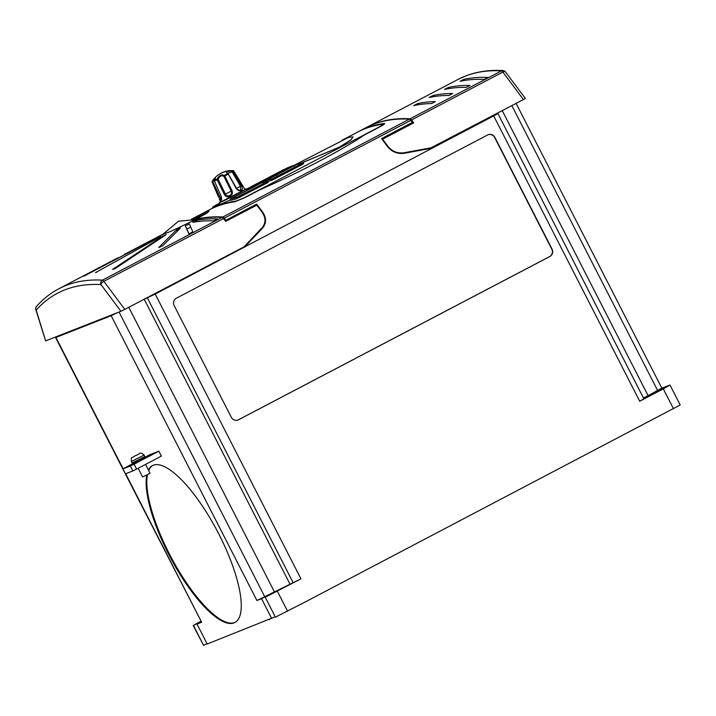 <?xml version="1.0" encoding="UTF-8"?>
<svg xmlns="http://www.w3.org/2000/svg" width="716" height="716" viewBox="0 0 716 716"><rect width="100%" height="100%" fill="white"/><g stroke="black" fill="none" stroke-linecap="round" stroke-linejoin="round"><path stroke-width="1.07" d="M146.789 474.959A88.605 26.922 -117.7 0 0 176.825 569.104A88.605 26.922 -117.7 0 0 234.034 622.884A88.605 26.922 -117.7 0 0 234.839 622.517A88.605 26.922 -117.7 0 0 218.21 532.838A88.605 26.922 -117.7 0 0 153.34 465.212A88.605 26.922 -117.7 0 0 152.535 465.579A88.605 26.922 -117.7 0 0 148.4 470.045M152.893 465.409A88.605 26.922 -117.7 0 0 148.677 470.591M145.527 464.416L150.002 473.169L147.487 474.592A88.605 26.922 -117.7 0 0 177.532 568.737A88.605 26.922 -117.7 0 0 234.732 622.517A88.605 26.922 -117.7 0 0 235.188 622.329M275.23 616.789L207.201 644.015L197.007 624.083L201.652 622.258L125.354 473.885M271.749 618.615L261.555 598.683L256.91 600.509L111.168 315.711L55.911 337.451L58.515 335.84M136.595 469.096L132.845 470.94L130.33 466.018L134.071 464.174L136.595 469.096L161.36 456.11L158.836 451.187L149.554 454.839L142.511 458.526M269.1 619.716L269.556 619.483M197.007 624.083L201.115 621.927M207.014 643.639L203.63 645.411L193.436 625.489L200.928 621.56M200.775 621.264L193.186 625.533L203.63 645.411M673.488 408.773L663.293 388.842L669.997 385.038L680.2 404.97L305.329 601.914L275.418 617.165L265.224 597.233L286.319 586.01L261.555 598.683M265.224 597.233L300.953 578.868L256.91 600.509M117.603 312.588L111.168 315.711M245.606 246.035L262.593 228.073C266.513 223.285 266.549 217.986 262.7 212.178L256.659 204.096L225.826 220.268L224.26 218.183A3.32 1.011 -117.7 0 0 222.837 216.993L409.4 119.151A3.32 1.011 62.3 0 1 410.823 120.342L412.389 122.427L381.547 138.6L387.607 146.699C391.965 151.917 397.443 154.119 404.03 153.305L432.267 148.14L155.211 294.07L144.596 299.011M174.167 305.616L231.313 417.303A5.54 5.272 68.5 0 0 238.509 419.782L549.897 256.48A5.54 5.272 68.5 0 0 552.045 249.096L494.89 137.409A5.54 5.272 68.5 0 0 487.703 134.939L176.315 298.241A5.54 5.272 68.5 0 0 174.167 305.616M432.267 148.14L493.7 115.92L497.897 113.54L494.675 114.775M118.113 257.688L58.9 288.736A783.877 238.204 62.3 0 1 66.06 285.469A783.877 238.204 62.3 0 1 102.424 280.144L222.13 217.36A3.32 1.011 62.3 0 1 223.562 218.55L103.856 281.334L124.817 309.384L244.004 246.877L262.128 227.706C265.896 223.097 265.931 218.004 262.235 212.419L256.793 205.143L225.665 221.369M124.817 309.384L120.923 311.281L100.974 284.592A780.556 237.193 -117.7 0 0 64.762 289.899A780.556 237.193 -117.7 0 0 36.176 310.091L45.645 340.897L120.923 311.281M45.645 340.897L35.8 309.598A3.32 1.656 -17.1 0 0 36.176 310.091A3.32 3.141 -138.2 0 1 36.498 306.403A3.32 3.32 0 0 0 35.8 309.598M223.562 218.55L225.719 221.441M256.641 205.224L256.194 204.346M225.826 220.268L226.265 221.137M429.412 148.66L525.213 98.62M431.999 147.648L403.842 152.794C397.514 153.573 392.261 151.461 388.072 146.458L382.613 139.164L413.687 122.866L411.53 119.975A3.32 1.011 -117.7 0 0 410.098 118.784L501.442 70.875A783.877 238.204 -117.7 0 0 465.078 76.209A783.877 238.204 -117.7 0 0 457.927 79.476L465.373 76.075C476.74 71.618 489.279 69.774 502.981 70.544A3.32 3.115 93.2 0 0 501.442 70.875A3.32 1.011 -117.7 0 1 502.874 72.074L411.53 119.975M384.027 141.92L382.613 139.164M382.013 138.358L383.427 141.115M412.389 122.427L412.828 123.295L413.526 122.928L412.792 123.215M195.549 219.606L196.381 219.194A783.877 238.204 62.3 0 1 222.837 216.993M194.439 219.499L196.909 218.291M198.43 217.431L194.788 219.535M196.327 218.649L194.573 219.517M197.589 217.834L194.188 219.481L197.5 217.897M195.558 218.917L194.287 219.49M206.074 213.117L204.552 213.977M207.184 212.858L202.046 215.346M203.962 214.335L200.095 216.187M201.133 215.131L197.043 217.369L201.151 215.158M208.562 211.802L192.058 219.329M199.254 216.438L198.207 216.894M201.321 215.31L198.225 216.921M201.348 215.355L200.095 216.071M200.077 216.08L199.263 216.501L200.05 216.035M207.21 212.903L202.61 215.122L207.667 212.491M194.752 218.881L193.759 219.445M194.609 219.338L194.018 219.561M409.4 119.151A783.877 238.204 -117.7 0 0 365.876 127.752L358.868 131.422A783.877 238.204 62.3 0 1 384.134 123.492L384.626 123.555M113.119 269.35L112.967 269.037C112.376 269.655 113.191 269.44 115.401 268.402L166.228 234.562L162.962 236.011L112.654 269.377M158.907 247.521L162.72 245.758L180.343 228.127L176.521 229.89L158.755 247.476M185.319 225.898L188.863 233.81L192.89 231.966L189.301 223.947L185.319 225.898L186.849 229.048L190.689 227.106M192.908 222.3A783.877 238.204 62.3 0 1 213.654 220.904L217.395 218.944A783.877 238.204 -117.7 0 0 196.64 220.34L192.783 222.291M222.13 217.36A783.877 238.204 -117.7 0 0 195.692 219.561L170.533 231.501L162.496 234.418L151.479 240.191M150.136 240.898L124.163 254.52M85.132 275.535L153.752 239.395L83.727 276.179M156.356 238.142L155.014 238.902M150.315 240.925L150.897 240.621M159.802 237.13L96.302 272.17L160.581 236.638M96.436 272.429L95.541 272.698M366.225 127.564A783.877 238.204 62.3 0 1 366.574 127.385A783.877 238.204 62.3 0 1 410.098 118.784M487.99 77.65L487.891 77.444A783.877 238.204 -117.7 0 0 463.825 79.36L460.084 81.32A783.877 238.204 62.3 0 1 484.159 79.404L488.035 77.507M444.672 89.411A783.877 238.204 62.3 0 1 466.25 87.406L469.991 85.446A783.877 238.204 -117.7 0 0 448.404 87.45L444.546 89.411M429.251 97.492A783.877 238.204 62.3 0 1 448.941 95.47L452.682 93.51A783.877 238.204 -117.7 0 0 432.983 95.532L429.135 97.492M413.83 105.583A783.877 238.204 62.3 0 1 431.65 103.56L435.382 101.6A783.877 238.204 -117.7 0 0 417.571 103.623L413.714 105.583M191.324 219.293L209.591 209.716A783.877 238.204 -117.7 0 1 234.857 201.778L244.854 197.652L259.586 189.919C298.876 172.744 340.852 150.736 364.927 134.68L379.659 126.956C383.892 124.647 385.387 123.492 384.134 123.492L384.394 123.984M358.17 131.798A783.877 238.204 62.3 0 1 358.868 131.422M192.103 218.881L204.49 212.634L209.197 210.996L206.36 213.395L196.381 219.194M341.944 140.3L357.463 132.165A783.877 238.204 62.3 0 1 382.738 124.226L383.382 124.781M382.738 124.226C383.74 124.226 382.532 125.157 379.122 127.009L244.317 197.706L236.253 201.044A783.877 238.204 -117.7 0 0 210.987 208.983A783.877 238.204 -117.7 0 0 210.289 209.349M263.855 182.285L265.448 181.497M257.787 184.665A783.931 238.222 -117.7 0 0 256.713 185.131L256.74 185.175A783.877 238.204 62.3 0 1 257.178 184.988M266.844 181.578A783.877 238.204 62.3 0 1 271.534 180.432L303.602 163.615M296.8 164.447A1.056 1.002 73.6 0 0 296.612 164.483L302.474 163.006L303.727 163.597M246.913 190.179L250.018 188.523M300.63 163.418L339.411 147.174L351.001 139.862L353.086 136.854L348.504 137.418L293.623 165.575M256.928 184.889L253.213 186.786A783.931 238.222 -117.7 0 0 250.153 188.424L252.274 187.332A783.877 238.204 62.3 0 1 253.231 186.831L256.946 184.916M210.987 208.983L216.984 205.832A783.877 238.204 62.3 0 1 217.95 205.34L220.179 204.194M230.31 200.382L230.463 200.399A783.877 238.204 62.3 0 1 236.244 198.941L268.312 182.124M261.519 182.947A1.056 1.002 73.6 0 0 261.331 182.983L267.184 181.506L268.446 182.106M220.573 201.831A15.09 0.474 -27.1 0 0 219.4 202.664L220.295 204.427L230.167 199.979M219.4 202.664A15.09 0.474 -27.1 0 0 237.121 194.099A15.09 0.474 -27.1 0 0 246.268 188.917A15.09 0.474 -27.1 0 0 244.899 189.382M300.201 163.516L339.384 147.129L350.974 139.817L353.086 136.854M219.767 173.934L219.875 173.863A23.789 23.789 0 0 0 212.446 180.835L212.204 181.202C215.239 177.174 216.044 176.861 214.603 180.253L217.037 179.098C219.15 175.384 221.611 174.149 224.403 175.384A0.832 0.698 -40.4 0 0 223.929 176.404C221.548 175.044 219.624 176.011 218.174 179.304L225.424 194.081C226.372 195.781 227.724 196.318 229.478 195.692L230.024 195.405C231.51 194.304 231.903 192.89 231.223 191.172L223.929 176.404L224.77 175.966L232.038 190.733C232.852 192.953 232.288 194.752 230.337 196.13L229.648 196.497C227.411 197.339 225.656 196.703 224.403 194.573L217.136 179.805L214.442 181.067L221.065 196.166C221.772 198.556 221.709 200.059 220.877 200.668L219.15 198.484L220.653 202.019L245.006 189.561L233.756 170.963A0.832 0.832 -145.1 0 0 233.085 170.56L229.612 170.632A23.789 23.789 0 0 0 225.164 171.527A23.735 23.136 -125 0 0 221.423 173.03L220.77 173.37C219.445 174.086 219.472 174.104 220.85 173.415A23.744 23.154 55 0 1 221.727 172.986A23.744 23.154 55 0 1 229.236 171.008A23.744 23.154 55 0 1 229.389 170.999C231.644 170.712 231.832 170.587 229.952 170.614A23.735 23.136 -125 0 0 229.764 170.632A23.735 23.136 -125 0 0 225.164 171.527M219.311 196.837L218.577 197.142L212.133 181.98L212.849 181.685L221.101 199.683M236.253 188.523L236.629 188.317C237.936 189.955 239.108 190.546 240.137 190.08L240.728 189.776L240.46 186.196L232.163 171.965L233.094 171.428L241.399 185.659C242.59 187.69 242.67 189.194 241.641 190.179L241.185 190.456C239.421 191.145 237.784 190.501 236.253 188.523L228.279 174.122A0.832 0.626 115.3 0 0 227.992 173.737L227.992 173.737A0.832 0.626 115.3 0 0 227.473 173.773C225.522 172.091 227.178 171.169 232.44 171.017L233.085 170.56L229.612 170.632M212.446 180.835L212.204 181.202A0.832 0.832 -145.1 0 0 212.133 181.98L218.577 197.142M220.77 173.37C219.445 174.086 219.472 174.104 220.85 173.415M229.389 170.999C231.644 170.712 231.832 170.587 229.952 170.614L230.096 170.927M249.991 188.469L248.121 189.543M220.161 204.158L217.95 205.34M303.575 163.57L301.821 164.877M267.354 179.653L296.612 164.483A1.056 1.002 73.6 0 0 296.442 164.546L266.146 180.441A784.987 238.544 62.3 0 1 271.928 178.982L301.015 163.946L301.776 164.769L271.534 180.432M268.294 182.07L266.54 183.377M258.53 184.281L261.331 182.983A1.056 1.002 73.6 0 0 261.152 183.054L230.856 198.941A784.987 238.544 62.3 0 1 236.647 197.482L265.726 182.455L266.486 183.278L236.217 198.887A783.931 238.222 -117.7 0 0 230.445 200.346L230.301 200.417M265.448 181.416L263.524 182.374M195.593 219.615L178.544 221.181L161.906 235.081M669.997 385.038L661.844 388.188L643.496 398.078M497.897 113.54L643.89 398.839L639.692 401.22L493.7 115.92M663.293 388.842L639.692 401.22M304.855 602.102L305.329 601.914M655.901 391.876L663.383 388.26L655.901 391.876M262.557 181.587L275.266 174.928A784.987 238.544 -117.7 0 0 269.825 177.067L257.116 183.726A784.987 238.544 62.3 0 1 259.81 182.607A784.987 238.544 62.3 0 1 262.557 181.587A1.056 1.002 70.8 0 0 262.056 182.777M280.144 172.368L292.853 165.7A784.987 238.544 -117.7 0 0 287.411 167.839L274.702 174.507A784.987 238.544 62.3 0 1 277.396 173.379A784.987 238.544 62.3 0 1 280.144 172.368A1.056 1.002 70.8 0 0 279.616 173.218M265.726 182.455L266.943 181.596A784.987 238.544 -117.7 0 0 261.152 183.054M236.647 197.482A1.056 1.002 78 0 0 236.217 198.887L236.244 198.941M212.706 208.195L213.189 206.754A1.056 1.002 58.6 0 1 213.243 206.727A784.987 238.544 62.3 0 1 217.36 204.391A784.987 238.544 62.3 0 1 218.326 203.89L219.561 203.255M219.66 203.183L213.189 206.754A1.056 1.002 58.6 0 0 212.804 208.025M246.402 189.185L248.622 188.004A784.987 238.544 -117.7 0 0 247.655 188.496L246.394 189.158M253.607 185.39L266.316 178.723A784.987 238.544 -117.7 0 0 265.359 179.215L252.65 185.883A784.987 238.544 62.3 0 1 253.607 185.39A1.056 1.002 63.2 0 0 253.213 186.786L253.231 186.831M271.194 176.163L283.903 169.495A784.987 238.544 -117.7 0 0 282.945 169.996L270.236 176.655A784.987 238.544 62.3 0 1 271.194 176.163A1.056 1.002 63.2 0 0 270.746 176.664M301.015 163.946L302.224 163.087A784.987 238.544 -117.7 0 0 296.442 164.546M271.928 178.982A1.056 1.002 78 0 0 271.507 180.387A783.931 238.222 -117.7 0 0 265.922 181.783M243.091 186.384L233.756 170.963L233.094 171.428A0.832 0.77 -121.7 0 0 232.44 171.017L232.163 171.965L227.411 173.353L227.992 173.737A0.832 0.832 0 0 1 228.35 174.078L236.557 188.371M215.158 178.731L212.849 181.685L212.204 181.202A0.832 0.832 0 0 0 212.133 181.98M217.431 179.009A0.832 0.591 -164.8 0 0 217.037 179.098A0.832 0.456 -115.9 0 0 217.136 179.805L218.174 179.304A0.832 0.591 -164.8 0 0 217.431 179.009M214.612 181.005A0.832 0.644 -114.9 0 1 214.603 180.253L214.54 180.745M188.952 233.864L186.849 229.048M229.908 170.945L228.968 171.035M244.326 247.333L239.547 249.213M237.9 420.05A5.54 5.272 68.5 0 0 238.276 419.871L549.655 256.57A5.54 5.272 68.5 0 0 551.812 249.195L494.658 137.508A5.54 5.272 68.5 0 0 488.079 134.76M202.037 214.71L197.195 217.315M203.317 214.191L198.144 216.948M200.355 215.686L198.726 216.653M202.879 214.433L200.382 215.74M200.05 216.026L199.504 216.295M200.068 216.134L205.188 213.449L200.015 216.205M202.225 214.952L200.605 215.919M204.722 213.762L202.252 214.997M207.13 212.768L206.011 213.422M193.955 219.463L195.719 218.577M195.28 218.819L194.645 219.123M196.211 218.291L194.251 219.409M196.587 218.219L194.967 219.069L196.658 218.335M196.819 218.192L195.468 218.872M199.424 217.037L195.96 218.792M195.933 218.738L194.475 219.508M130.33 466.018L122.776 468.971L135.154 462.393M122.928 468.926L125.452 473.849L132.845 470.94M125.452 473.849L122.776 468.971M134.071 464.174L158.836 451.187M142.269 458.052L142.69 458.875L140.175 460.307L135.297 462.661L134.876 461.838M147.487 474.592L142.609 476.954L138.17 468.273M132.138 463.028L144.838 456.531L144.077 455.054L131.386 461.552L132.138 463.028M55.911 337.451L123.098 468.747M125.667 473.768L201.652 622.258M277.352 591.246L287.555 611.178M119.053 312.015L264.714 596.679M128.782 307.298L274.3 591.649M144.193 299.216L289.908 583.979M293.139 582.708L147.398 297.901M155.211 294.07L300.953 578.868M410.823 120.342L224.26 218.183M523.494 99.658L502.874 72.074A3.32 1.477 -36.8 0 1 505.46 71.868L525.419 98.557M226.399 175.107L224.77 175.966L224.403 175.384L227.473 173.773L227.948 174.292L226.399 175.107M274.702 174.507A1.056 1.002 66.2 0 0 274.183 175.304M247.324 188.702L248.112 189.516L246.895 190.152M218.326 203.89A1.056 1.002 63.2 0 0 217.924 205.286A783.931 238.222 -117.7 0 0 214.478 207.148M274.55 177.828L275.356 178.758M230.856 198.941A1.056 1.002 73.6 0 0 230.445 200.346L230.463 200.399M239.26 196.336L240.075 197.258M257.116 183.726A1.056 1.002 66.2 0 0 256.713 185.131L256.74 185.175M657.664 390.596L511.895 105.744M502.319 110.765L648.087 395.626M232.1 198.144L232.065 198.153C230.695 198.466 230.096 199.209 230.275 200.373M247.655 188.496L248.631 187.995A1.056 1.002 63.2 0 0 248.622 188.004L250.161 188.451M249.159 187.834A784.987 238.544 62.3 0 1 252.65 185.883L248.47 188.245M265.359 179.215L266.334 178.714A1.056 1.002 63.2 0 0 266.316 178.723M266.835 178.553A784.987 238.544 62.3 0 1 270.236 176.655L266.835 178.553M267.274 178.347L269.887 177.04A1.056 1.002 66.2 0 0 269.825 177.067M256.561 185.184C256.507 183.931 257.125 183.215 258.395 183.01L267.265 178.356M269.887 177.04L275.392 174.865A1.056 1.002 70.8 0 0 275.266 174.928M265.654 180.754L265.135 180.36M292.853 165.7A1.056 1.002 70.8 0 1 292.978 165.647L284.852 169.128M284.861 169.128L275.973 173.791M266.146 180.441A1.056 1.002 73.6 0 0 265.717 181.828M241.641 190.179A0.832 0.635 -128 0 0 240.728 189.776M236.665 188.371L241.399 185.659M241.185 190.456A0.832 0.6 -115.1 0 0 240.361 190M230.337 196.13L230.024 195.405M224.403 194.573L232.038 190.733M229.648 196.497L229.478 195.692M220.976 199.71A0.832 0.797 89.3 0 0 220.653 200.74M221.065 196.157L221.146 199.674A0.832 0.788 59.8 0 0 220.877 200.668M215.23 178.803L214.469 180.378A0.832 0.832 0 0 0 214.442 181.067L221.065 196.166M464.371 80.487L463.825 79.36M448.95 88.578L448.404 87.45M433.538 96.66L432.983 95.532M418.117 104.751L417.571 103.623M197.258 221.602L196.64 220.34M177.04 230.964L176.521 229.89M103.856 281.334A3.32 1.011 -117.7 0 0 102.424 280.144A3.32 3.115 -86.8 0 0 100.974 284.592A3.32 1.477 -36.8 0 1 103.856 281.334M262.7 212.178L262.199 212.375M403.842 152.794L401.962 153.537M388.072 146.458L387.571 146.655M262.593 228.073L261.304 228.583M137.302 454.92L135.136 455.779L137.302 454.92M55.588 337.54L122.821 468.926M58.9 288.736C50.568 293.113 43.103 299.011 36.498 306.403M457.927 79.476L366.574 127.385M246.268 188.917L246.984 190.331M516.164 103.507L661.861 388.224M258.548 184.272L232.082 198.144M266.334 178.714L266.889 178.553M282.945 169.996L284.476 169.334M275.392 174.865L276.788 175.357M275.982 173.782C274.711 173.988 274.094 174.713 274.147 175.957M292.978 165.647L294.374 166.139M267.363 179.644C265.976 179.958 265.376 180.701 265.564 181.873M233.756 170.963A0.832 0.832 0 0 0 233.085 170.56M505.46 71.868A3.32 3.32 0 0 0 502.981 70.544M144.077 455.054C139.629 451.098 140.676 453.971 135.109 455.788C131.27 458.732 131.162 456.047 131.386 461.552"/></g></svg>
